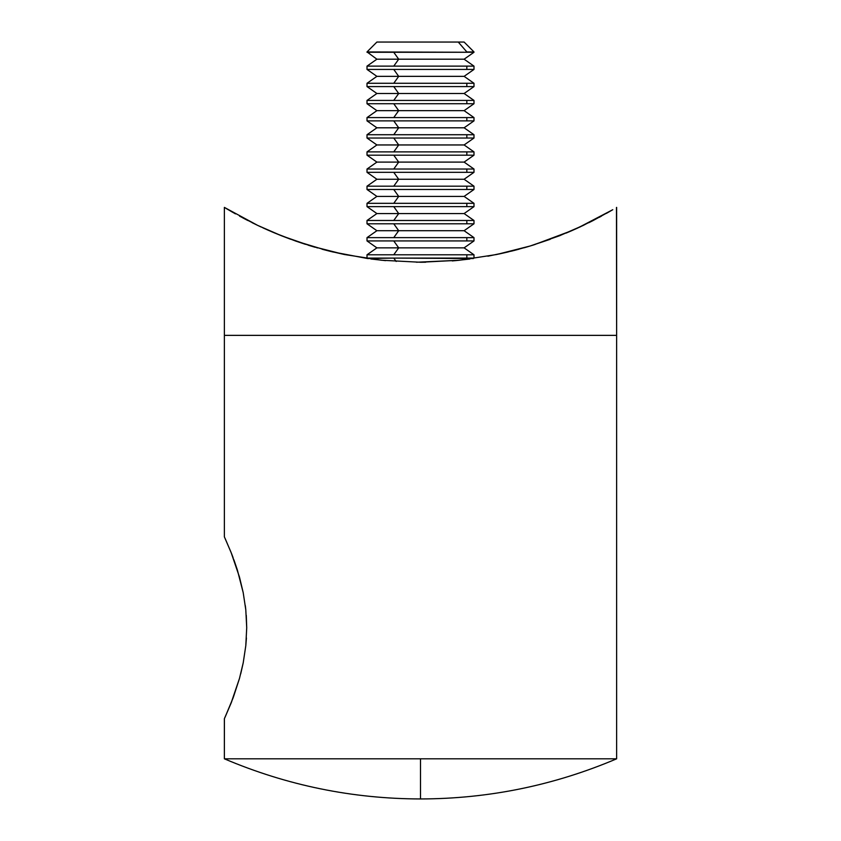 <?xml version="1.0" encoding="UTF-8"?>
<svg xmlns="http://www.w3.org/2000/svg" width="841" height="841" viewBox="0 0 841 841"><rect width="100%" height="100%" fill="white"/><g stroke="black" fill="none" stroke-linecap="round" stroke-linejoin="round"><path stroke-width="1.26" d="M616.474 207.485L616.632 335.359L224.368 335.359L616.632 335.359L616.632 758.813L420.5 758.813L420.5 798.95L420.5 758.813L224.368 758.813L616.632 758.813L616.632 335.359L224.368 335.359L224.368 536.842L231.044 552.316L239.496 577.147L243.207 592.674L245.793 609.83L246.718 627.701L245.793 645.73L243.207 662.876L239.475 678.466L231.033 703.255L224.368 718.708L224.368 758.813L224.4 718.645M577.883 227.932L612.763 209.714L583.454 225.325L559.433 235.795L530.198 245.993L496.579 254.518L459.407 260.247L420.5 262.255L381.457 260.237L344.442 254.518L327.244 250.576L295.675 241.052L275.249 233.23L257.714 225.409L224.368 207.391L224.368 536.842L231.044 552.316L237.383 570.04L233.914 559.854M233.083 557.594L231.506 553.494M237.404 570.124L243.207 592.674L245.793 609.83L246.718 627.701L245.793 645.73L243.217 662.834M243.228 592.758L239.485 577.115M245.803 609.872L245.32 605.657M246.718 627.901L246.276 615.318M245.793 645.783L246.424 637.983M240.715 673.841L243.217 662.845L239.475 678.466L233.314 697.336M233.073 697.988L225.188 716.921L231.191 702.866M231.485 702.119L231.811 701.299M225.188 716.921L224.368 718.708M225.199 538.66L231.559 553.609M231.054 703.223L231.559 701.951M566.056 233.104L571.628 230.728M572.164 230.497L577.767 227.985M550.203 239.307L530.24 245.971M583.391 225.356L567.465 232.515M533.982 244.815L572.101 230.529L593.231 220.479L612.774 209.703M530.198 245.993L513.904 250.534M452.216 260.92L459.512 260.237M513.851 250.544L496.568 254.518L459.407 260.247L416.495 262.234M235.448 213.866L224.368 207.391L224.368 335.359L616.632 335.359L616.632 207.391M577.83 227.964L576.632 228.51M568.6 232.032L569.546 231.632M526.298 247.149L532.658 245.236M514.061 250.492L519.107 249.167M498.881 254.035L508.311 251.911M322.891 249.441L329.819 251.217M315.249 247.307L308.458 245.267M272.463 232.063L273.651 232.568M273.63 232.558L262.865 227.816M272.389 232.032L271.254 231.548M264.41 228.521L263.17 227.964M329.714 251.186L322.029 249.199M377.273 42.05L458.261 42.05L466.829 51.932L458.261 42.05L376.894 42.05L367.012 51.932L473.988 52.279L367.012 51.932L376.894 59.196L367.012 66.124L466.829 66.124L393.756 66.124L398.697 59.196L376.894 59.196L398.697 59.196L393.756 52.279L466.829 52.279L367.012 52.279L393.756 52.279L398.697 59.196L464.106 59.196L398.697 59.196L393.756 66.124L367.012 66.124L367.012 69.425L376.894 76.352L367.012 83.28L466.829 83.28L393.756 83.28L398.697 76.352L376.894 76.352L398.697 76.352L393.756 69.425L466.829 69.425L367.012 69.425L393.756 69.425L398.697 76.352L464.106 76.352L398.697 76.352L393.756 83.28L367.012 83.28L367.012 86.581L376.894 93.498L367.012 100.426L466.829 100.426L393.756 100.426L398.697 93.498L376.894 93.498L398.697 93.498L393.756 86.581L466.829 86.581L367.012 86.581L393.756 86.581L398.697 93.498L464.106 93.498L398.697 93.498L393.756 100.426L367.012 100.426L367.012 103.727L376.894 110.655L367.012 117.582L466.829 117.582L393.756 117.582L398.697 110.655L376.894 110.655L398.697 110.655L393.756 103.727L466.829 103.727L367.012 103.727L393.756 103.727L398.697 110.655L464.106 110.655L398.697 110.655L393.756 117.582L367.012 117.582L367.012 120.883L376.894 127.8L367.012 134.728L466.829 134.728L393.756 134.728L398.697 127.8L376.894 127.8L398.697 127.8L393.756 120.883L466.829 120.883L367.012 120.883L393.756 120.883L398.697 127.8L464.106 127.8L398.697 127.8L393.756 134.728L367.012 134.728L367.012 138.029L376.894 144.957L367.012 151.885L466.829 151.885L393.756 151.885L398.697 144.957L376.894 144.957L398.697 144.957L393.756 138.029L466.829 138.029L367.012 138.029L393.756 138.029L398.697 144.957L464.106 144.957L398.697 144.957L393.756 151.885L367.012 151.885L367.012 155.186L376.894 162.103L367.012 169.03L466.829 169.03L393.756 169.03L398.697 162.103L376.894 162.103L398.697 162.103L393.756 155.186L466.829 155.186L367.012 155.186L393.756 155.186L398.697 162.103L464.106 162.103L398.697 162.103L393.756 169.03L367.012 169.03L367.012 172.331L376.894 179.259L367.012 186.187L466.829 186.187L393.756 186.187L398.697 179.259L376.894 179.259L398.697 179.259L393.756 172.331L466.829 172.331L367.012 172.331L393.756 172.331L398.697 179.259L464.106 179.259L398.697 179.259L393.756 186.187L367.012 186.187L367.012 189.488L376.894 196.405L367.012 203.333L466.829 203.333L393.756 203.333L398.697 196.405L376.894 196.405L398.697 196.405L393.756 189.488L466.829 189.488L367.012 189.488L393.756 189.488L398.697 196.405L464.106 196.405L398.697 196.405L393.756 203.333L367.012 203.333L367.012 206.634L376.894 213.561L367.012 220.489L466.829 220.489L393.756 220.489L398.697 213.561L376.894 213.561L398.697 213.561L393.756 206.634L466.829 206.634L367.012 206.634L393.756 206.634L398.697 213.561L464.106 213.561L398.697 213.561L393.756 220.489L367.012 220.489L367.012 223.79L376.894 230.707L367.012 237.635L466.829 237.635L393.756 237.635L398.697 230.707L376.894 230.707L398.697 230.707L393.756 223.79L466.829 223.79L367.012 223.79L393.756 223.79L398.697 230.707L464.106 230.707L398.697 230.707L393.756 237.635L367.012 237.635L367.012 240.936L376.894 247.864L367.012 254.791L466.829 254.791L393.756 254.791L398.697 247.864L376.894 247.864L398.697 247.864L393.756 240.936L466.829 240.936L367.012 240.936L393.756 240.936L398.697 247.864L464.106 247.864L398.697 247.864L393.756 254.791L367.012 254.791L367.012 258.092L393.756 258.092L367.654 258.544L332.668 251.911M385.556 260.636L370.818 258.975M425.662 262.224L420.637 262.255M469.909 259.007L455.444 260.636M508.206 251.943L487.885 256.2M518.929 249.209L511.296 251.186M532.511 245.278L524.122 247.78M569.504 231.653L568.579 232.042M612.732 209.724L606.414 213.383M588.942 222.655L593.178 220.51M599.107 217.399L601.347 216.19M569.746 231.548L572.027 230.56M579.144 227.354L580.889 226.544M559.307 235.848L560.558 235.354M532.626 245.246L535.212 244.426M329.777 251.207L332.71 251.922M316.847 247.769L317.425 247.927M295.58 241.02L305.451 244.321M281.693 235.848L290.797 239.307M273.567 232.526L281.567 235.795M264.379 228.51L268.973 230.56M252.058 222.655L257.609 225.356M242.492 217.714L247.822 220.51M233.02 212.489L229.004 210.155M224.368 207.391L228.226 209.703L224.368 207.391M420.5 262.255L381.457 260.237L344.442 254.518L310.907 246.024L281.735 235.869L257.714 225.409L239.653 216.19M263.454 228.09L272.074 231.895M273.146 232.347L274.166 232.778M239.58 216.148L257.661 225.388M257.851 225.472L261.204 227.049M274.755 233.031L272.452 232.053M466.829 66.124L473.988 66.124L466.829 66.124L466.829 69.425L466.829 66.124M466.829 83.28L473.988 83.28L466.829 83.28L466.829 86.581L466.829 83.28M464.011 42.05L458.261 42.05L464.106 42.05L473.988 51.932L466.829 51.932L473.988 52.279L464.106 59.196L473.988 66.124L473.988 69.425L466.829 69.425L473.988 69.425L464.106 76.352L473.988 83.28L473.988 86.581L466.829 86.581L473.988 86.581L464.106 93.498L473.988 100.426L466.829 100.426L473.988 100.426L473.988 103.727L466.829 103.727L466.829 100.426L466.829 103.727L473.988 103.727L464.106 110.655L473.988 117.582L466.829 117.582L473.988 117.582L473.988 120.883L466.829 120.883L466.829 117.582L466.829 120.883L473.988 120.883L464.106 127.8L473.988 134.728L466.829 134.728L473.988 134.728L473.988 138.029L466.829 138.029L466.829 134.728L466.829 138.029L473.988 138.029L464.106 144.957L473.988 151.885L466.829 151.885L473.988 151.885L473.988 155.186L466.829 155.186L466.829 151.885L466.829 155.186L473.988 155.186L464.106 162.103L473.988 169.03L466.829 169.03L473.988 169.03L473.988 172.331L466.829 172.331L466.829 169.03L466.829 172.331L473.988 172.331L464.106 179.259L473.988 186.187L466.829 186.187L473.988 186.187L473.988 189.488L466.829 189.488L466.829 186.187L466.829 189.488L473.988 189.488L464.106 196.405L473.988 203.333L466.829 203.333L473.988 203.333L473.988 206.634L466.829 206.634L466.829 203.333L466.829 206.634L473.988 206.634L464.106 213.561L473.988 220.489L466.829 220.489L473.988 220.489L473.988 223.79L466.829 223.79L466.829 220.489L466.829 223.79L473.988 223.79L464.106 230.707L473.988 237.635L466.829 237.635L473.988 237.635L473.988 240.936L466.829 240.936L466.829 237.635L466.829 240.936L473.988 240.936L464.106 247.864L473.988 254.791L466.829 254.791L473.988 254.791L473.988 258.092L466.829 258.092L466.829 254.791L466.829 258.092L393.756 258.092L473.346 258.544M393.756 258.092L396.164 261.467L393.756 258.092M616.632 758.813C553.967 785.431 488.589 798.803 420.5 798.95L420.5 798.95C352.411 798.803 287.033 785.431 224.368 758.813"/></g></svg>
